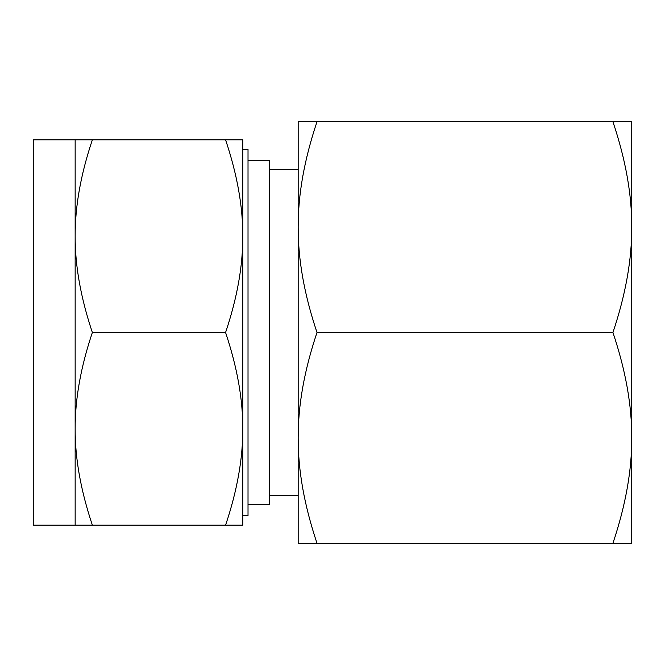 <?xml version="1.0" encoding="UTF-8"?>
<svg xmlns="http://www.w3.org/2000/svg" width="665" height="665" viewBox="0 0 665 665"><rect width="100%" height="100%" fill="white"/><g stroke="black" fill="none" stroke-linecap="round" stroke-linejoin="round"><path stroke-width="1" d="M317.006 121.761C304.321 159.459 298.045 194.579 298.178 227.131L298.178 121.761L631.75 121.761L631.75 543.239L612.931 543.239C625.607 505.541 631.883 470.421 631.75 437.869C631.883 405.318 625.607 370.197 612.931 332.5C625.607 294.803 631.883 259.674 631.75 227.131C631.883 194.579 625.607 159.459 612.931 121.761M317.006 543.239L298.178 543.239L298.178 227.131C298.045 259.683 304.321 294.803 317.006 332.5C304.321 370.197 298.045 405.326 298.178 437.869C298.045 470.421 304.321 505.541 317.006 543.239L612.931 543.239M317.006 332.5L612.931 332.5M248.02 504.552L269.516 504.552L269.516 160.448L248.02 160.448M242.783 428.842L242.783 525.175L225.576 525.175C237.172 490.712 242.908 458.592 242.783 428.842L242.783 332.5L242.783 428.842C242.916 399.291 237.181 367.171 225.576 332.5C237.172 298.036 242.908 265.917 242.783 236.158C242.916 206.616 237.181 174.496 225.576 139.825L242.783 139.825L242.783 236.158L242.783 149.459L248.02 149.459L248.02 515.541L242.783 515.541M75.153 139.825L33.25 139.825L33.25 525.175L75.153 525.175L75.153 139.825L92.369 139.825C80.773 174.288 75.037 206.408 75.153 236.158C75.029 265.709 80.764 297.829 92.369 332.5C80.773 366.964 75.037 399.083 75.153 428.842C75.029 458.385 80.764 490.504 92.369 525.175L75.153 525.175M242.783 236.158L242.783 332.5M225.576 525.175L92.369 525.175M225.576 139.825L92.369 139.825M225.576 332.5L92.369 332.5M298.178 169.55L269.516 169.55M298.178 495.45L269.516 495.45"/></g></svg>
